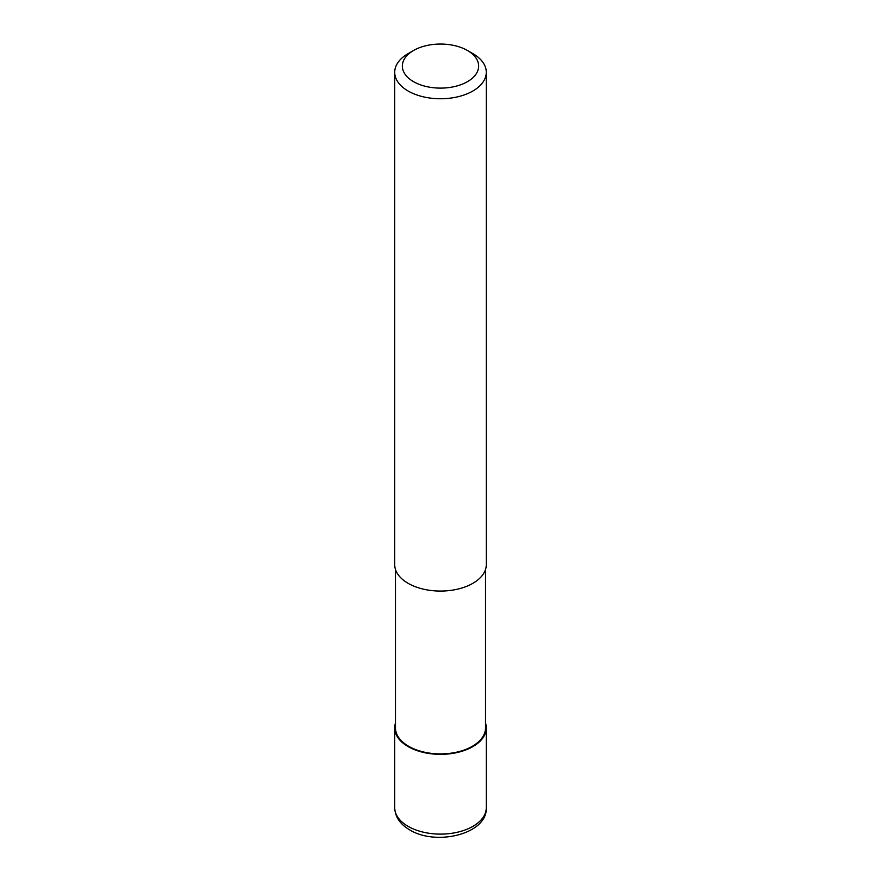 <?xml version="1.0" encoding="UTF-8"?>
<svg xmlns="http://www.w3.org/2000/svg" width="881" height="881" viewBox="0 0 881 881"><rect width="100%" height="100%" fill="white"/><g stroke="black" fill="none" stroke-linecap="round" stroke-linejoin="round"><path stroke-width="1.32" d="M485.53 723.103A45.79 26.441 180 0 1 486.29 727.904A45.79 26.441 180 0 1 472.877 746.603A45.79 26.441 180 0 1 422.979 752.33A45.79 26.441 180 0 1 394.71 727.904A45.79 26.441 180 0 1 395.47 723.103M485.53 569.434L485.53 727.904A45.03 26.001 180 0 1 472.337 746.284A45.03 26.001 180 0 1 423.265 751.922A45.03 26.001 180 0 1 395.47 727.904L395.47 569.434M467.481 50.503L472.877 53.62A45.79 26.441 180 0 1 486.29 72.319A45.79 26.441 180 0 1 472.877 91.007A45.79 26.441 180 0 1 422.979 96.745A45.79 26.441 180 0 1 394.71 72.319A45.79 26.441 180 0 1 408.123 53.62L413.519 50.503A38.158 22.036 180 0 1 467.481 50.503A38.158 22.036 180 0 1 467.481 81.658A38.158 22.036 180 0 1 413.519 81.658A38.158 22.036 180 0 1 413.519 50.503L408.123 53.62M486.29 72.319L486.29 564.633A45.79 26.441 180 0 1 472.877 583.321A45.79 26.441 180 0 1 422.979 589.059A45.79 26.441 180 0 1 394.71 564.633L394.71 72.319M486.29 727.904L486.29 807.668A45.79 26.441 180 0 1 472.877 826.367A45.79 26.441 180 0 1 408.123 826.367A45.79 26.441 180 0 1 394.71 807.668L394.71 727.904M486.29 807.668C487.7 833.944 436.282 846.377 409.698 829.858C400.062 824.209 395.062 816.819 394.71 807.668"/></g></svg>
